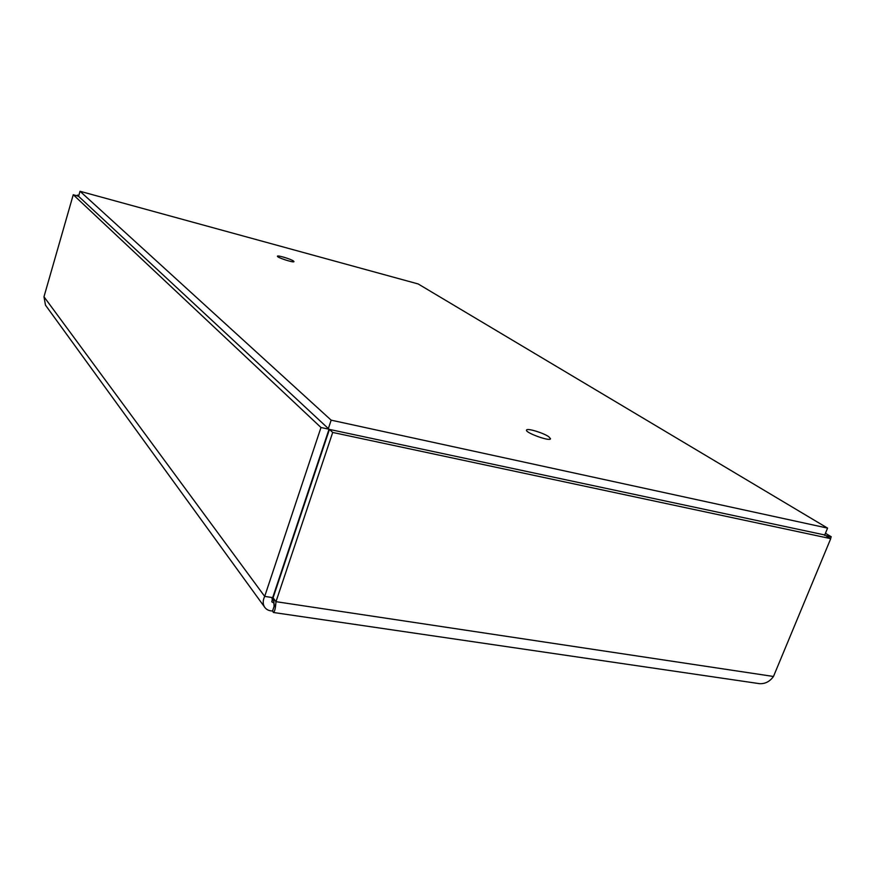 <?xml version="1.0" encoding="UTF-8"?>
<svg xmlns="http://www.w3.org/2000/svg" width="875" height="875" viewBox="0 0 875 875"><rect width="100%" height="100%" fill="white"/><g stroke="black" fill="none" stroke-linecap="round" stroke-linejoin="round"><path stroke-width="1.31" d="M824.567 535.402L827.575 528.117L331.166 420.164L80.019 191.275L418.173 283.959L827.575 528.117M273.941 601.781L273.077 597.8L329.438 429.406L824.742 534.964M830.517 538.519L831.25 536.769L825.442 533.269M825.803 535.598L831.25 536.769M78.608 196.153L77.383 195.103L77.186 195.792M78.794 195.497L77.383 195.103M46.43 306.458L45.478 305.134L43.98 296.767L73.259 194.72L320.983 427.503L264.688 596.4C262.85 600.25 262.719 603.673 264.305 606.659C265.989 609.47 268.734 610.903 272.552 610.991L273.383 612.445C274.641 611.964 275.505 608.377 275.975 601.672L332.719 432.447L830.736 538.65L773.478 676.473C769.825 681.527 765.22 683.933 759.653 683.681L273.383 612.478M73.259 194.72L78.564 196.317L329.044 429.231L320.983 427.503M274.127 603.148L271.808 601.847L272.694 597.614L329.044 429.231M272.694 597.614L264.688 596.4L43.98 296.767M274.203 606.058L272.552 610.991M825.781 535.664L830.736 538.65M273.077 597.8L275.975 601.672L773.478 676.473M329.438 429.406L332.719 432.447M293.475 261.012L294 261.625C294 263.102 276.587 257.403 277.43 256.211C277.386 254.986 290.806 259.011 293.475 261.012M548.833 436.767L550.528 438.791C550.123 441.798 524.891 432.611 526.542 430.073C526.783 427.842 543.452 432.852 548.833 436.767M328.344 428.586L331.166 420.164M78.564 196.317L80.019 191.275M271.983 598.741L273.831 601.223M264.294 606.67L45.478 305.134M273.744 600.764L274.116 606.812L274.597 604.877"/></g></svg>
